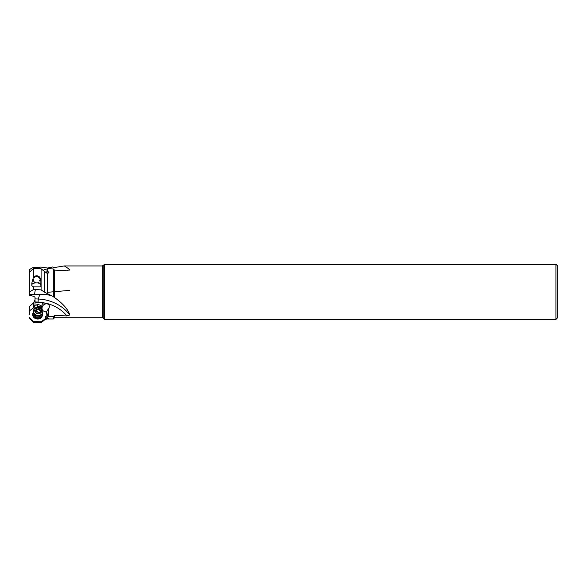 <?xml version="1.0" encoding="UTF-8"?>
<svg xmlns="http://www.w3.org/2000/svg" width="587" height="587" viewBox="0 0 587 587"><rect width="100%" height="100%" fill="white"/><g stroke="black" fill="none" stroke-linecap="round" stroke-linejoin="round"><path stroke-width="0.88" d="M35.132 268.428L35.315 267.481L33.114 267.481L29.35 269.616L29.35 272.397L33.606 268.332L33.606 276.55L31.83 283.066L31.83 285.781L33.606 286.904L33.606 289.457L29.35 292.113L29.35 295.224L33.701 296.332L35.037 297.242L35.022 305.203L37.15 305.064L37.634 306.187A9.744 8.409 -170.1 0 1 41.882 307.272L41.794 306.869C40.048 304.631 38.045 304.081 35.763 305.218M29.35 271.583L30.172 271.612M35.396 307.896L33.525 307.859L29.35 310.919L29.35 306.597L33.701 302.782L35.037 299.517M35.037 304.947L33.701 307.727L33.701 302.782M37.15 307.309L37.15 305.064M41.794 306.869L41.78 306.869A4.351 3.177 2.1 0 1 41.78 306.869C41.728 304.947 42.323 303.633 43.577 302.914L35.037 302.151M42.917 270.306L52.47 266.997L54.576 267.518L64.306 265.94L69.794 269.462L66.925 270.768L54.576 270.152L54.576 297.58C62.948 303.545 68.026 309.334 69.794 314.94L66.925 315.923A36.196 31.228 -170.1 0 0 47.958 303.728L43.577 302.914M29.35 294.278L39.791 294.417C44.062 294.058 48.288 294.63 52.47 296.127L44.179 292.01L41.097 289.875L33.606 289.457M41.097 289.875L41.097 268.78L47.547 273.674L48.904 272.449L47.547 271.099L46.769 271.025L48.317 268.721L53.314 268.956L54.576 270.152M54.576 297.58L52.47 296.127M53.314 296.53L53.314 268.956M52.47 266.997L47.547 268.032L40.877 267.085A49.014 43.504 -79.1 0 1 35.315 267.481M29.35 310.919L29.35 314.449M46.835 317.068A1.827 0.917 0 0 1 45.294 316.342L45.294 318.836L41.097 321.742L33.606 321.559L29.35 317.259M45.294 316.342L47.202 315.747M42.668 310.64L46.182 312.145A9.399 8.108 -170.1 0 1 46.806 316.011M37.15 307.918L37.517 306.656A9.399 8.108 -170.1 0 1 41.868 307.793L41.897 309.122M37.517 306.656L37.634 306.187M43.115 311.088A4.351 4.124 133.3 0 1 42.587 310.384M42.242 309.628A4.351 4.124 133.3 0 1 48.684 304.477M41.868 307.793L41.882 307.272M48.31 304.037C49.418 305.262 49.631 306.612 48.941 308.109L46.182 312.145M53.314 316.554L54.576 315.498L54.576 317.714L53.314 318.976L53.314 316.554L48.317 316.371L48.941 308.109M66.925 315.923L54.576 315.498M45.294 318.836L48.904 318.33L46.769 317.868L48.317 316.371M33.606 276.55C37.876 274.848 40.298 276.22 40.877 280.652L40.877 286.904L33.606 286.904M33.606 268.332L41.097 268.78M47.378 273.703A1.827 0.829 180 0 0 47.305 273.696L46.769 271.025M29.35 272.397L29.35 292.113M31.83 285.781L31.83 284.937A4.527 2.054 180 0 1 36.416 282.883M36.988 282.897A4.527 2.054 180 0 1 40.877 284.937M31.83 284.937L31.83 283.066M39.52 280.058L39.483 280.469M33.841 279.383L33.797 279.83M104.559 264.194L104.559 319.453L103.231 318.117L103.231 265.529L104.559 264.194L555.911 264.194L555.911 319.453L104.559 319.453M555.911 319.453L557.65 317.714L557.65 265.94L555.911 264.194M46.769 317.868L47.386 314.793L46.674 311.932M47.547 318.646L44.179 320.209L41.097 322.806L41.097 321.742M33.606 321.559L33.606 322.806L41.097 322.806M42.095 314.089A4.527 3.904 -170.1 0 1 42.11 314.39A4.527 3.904 -170.1 0 1 37.597 318.11A4.527 3.904 -170.1 0 1 33.092 313.994A4.527 3.904 -170.1 0 1 33.408 312.563M34.134 314.074A3.478 3.001 9.9 0 0 37.084 317.149A3.478 3.001 9.9 0 0 40.899 315.263M42.213 313.884A4.696 4.05 -170.1 0 1 42.264 314.485A4.696 4.05 -170.1 0 1 42.213 315.087A4.696 4.05 -170.1 0 1 37.583 318.345A4.696 4.05 -170.1 0 1 32.901 314.074A4.696 4.05 -170.1 0 1 32.953 313.465A4.696 4.05 -170.1 0 1 33.364 312.335M34.112 277.622A3.478 3.089 10.9 0 1 38.199 277.064A3.478 3.089 10.9 0 1 40.107 280.454M39.263 281.973A3.478 3.089 10.9 0 1 35.176 282.53A3.478 3.089 10.9 0 1 33.268 279.141M39.96 268.714A4.696 4.168 -169.1 0 0 36.431 268.501M33.466 310.53L33.364 311.132A4.696 4.05 9.9 0 0 34.516 314.515A4.696 4.05 9.9 0 0 36.504 315.74A4.696 4.05 9.9 0 0 38.104 316.019A4.696 4.05 9.9 0 0 42.624 312.754L42.726 312.145A4.696 4.05 -170.1 0 1 39.446 315.292A4.696 4.05 -170.1 0 1 34.618 313.906A4.696 4.05 -170.1 0 1 33.466 310.53A4.696 4.05 -170.1 0 1 36.754 307.383A4.696 4.05 -170.1 0 1 41.574 308.769A4.696 4.05 -170.1 0 1 42.726 312.145M35.631 312.636A3.478 3.001 -170.1 0 1 35.888 308.388A3.478 3.001 -170.1 0 1 40.782 308.828A3.478 3.001 -170.1 0 1 40.525 313.076A3.478 3.001 -170.1 0 1 35.631 312.636M39.322 308.498A0.506 0.44 9.9 0 0 38.522 308.52A1.203 1.042 -170.1 0 1 36.871 308.755A0.506 0.44 9.9 0 0 36.145 309.29A1.203 1.042 -170.1 0 1 35.624 310.662A0.506 0.44 9.9 0 0 35.829 311.499A1.203 1.042 -170.1 0 1 36.959 312.644A0.506 0.44 9.9 0 0 37.884 312.944A1.203 1.042 -170.1 0 1 39.534 312.71A0.506 0.44 9.9 0 0 40.261 312.174A1.203 1.042 -170.1 0 1 40.782 310.802A0.506 0.44 9.9 0 0 40.584 309.965A1.203 1.042 -170.1 0 1 39.454 308.821A0.506 0.44 9.9 0 0 39.322 308.498M36.049 309.98L39.109 309.723L40.356 311.227M35.403 311.932L35.924 310.56M47.547 292.304L69.794 290.36M35.037 301.953L38.045 302.085A36.196 31.228 -170.1 0 1 44.135 302.797M35.037 298.886L38.28 299.025L39.791 294.417M38.045 302.085L38.28 299.025A38.214 32.967 -170.1 0 1 69.794 314.94M47.547 269.829L47.547 271.099M47.547 273.674L47.547 293.816M54.576 317.714L102.248 317.714L102.248 265.94L64.306 265.94M68.995 270.446A38.214 33.921 -169.1 0 0 69.794 269.462M33.232 312.592A4.872 4.204 9.9 0 0 32.637 314.588A4.872 4.204 9.9 0 0 32.637 314.61A4.872 4.204 9.9 0 0 37.509 319.02A4.872 4.204 9.9 0 0 42.345 315.006A4.872 4.204 9.9 0 0 42.249 314.17M47.547 317.156L47.547 317.824M34.486 294.498L35.367 289.457M44.179 292.01L44.179 271.377M44.179 320.209L44.179 319.467M46.608 312.035A9.744 8.409 -170.1 0 1 47.231 315.05A9.744 8.409 -170.1 0 1 47.209 315.623M32.923 313.685A4.696 4.05 9.9 0 0 32.879 313.898A4.696 4.05 9.9 0 0 32.828 314.507A4.696 4.05 9.9 0 0 32.828 314.529A4.696 4.05 9.9 0 0 37.172 318.756A4.696 4.05 9.9 0 0 42.139 315.52A4.696 4.05 9.9 0 0 42.169 315.3M39.542 315.85A3.478 3.001 -170.1 0 1 35.205 315.094M36.504 315.74L36.68 315.799A3.669 3.162 9.9 0 0 37.92 316.011L38.104 316.019M36.651 310.017L36.871 308.755M38.522 308.52L38.302 309.789M39.454 308.821L39.234 310.09M40.584 309.965L40.386 311.073M40.261 312.174L40.173 312.673M35.624 310.662L35.499 311.359M37.95 312.196A8.702 3.397 53.5 0 1 36.211 310.2M53.314 318.976L47.547 318.976M102.248 317.714L103.231 318.117M102.248 265.94L103.231 265.529M29.35 318.11L33.606 322.806M42.213 315.087L42.139 315.52M32.953 313.465L32.879 313.898M39.931 312.783L40.151 311.543M36.027 311.249L36.262 309.914"/></g></svg>
